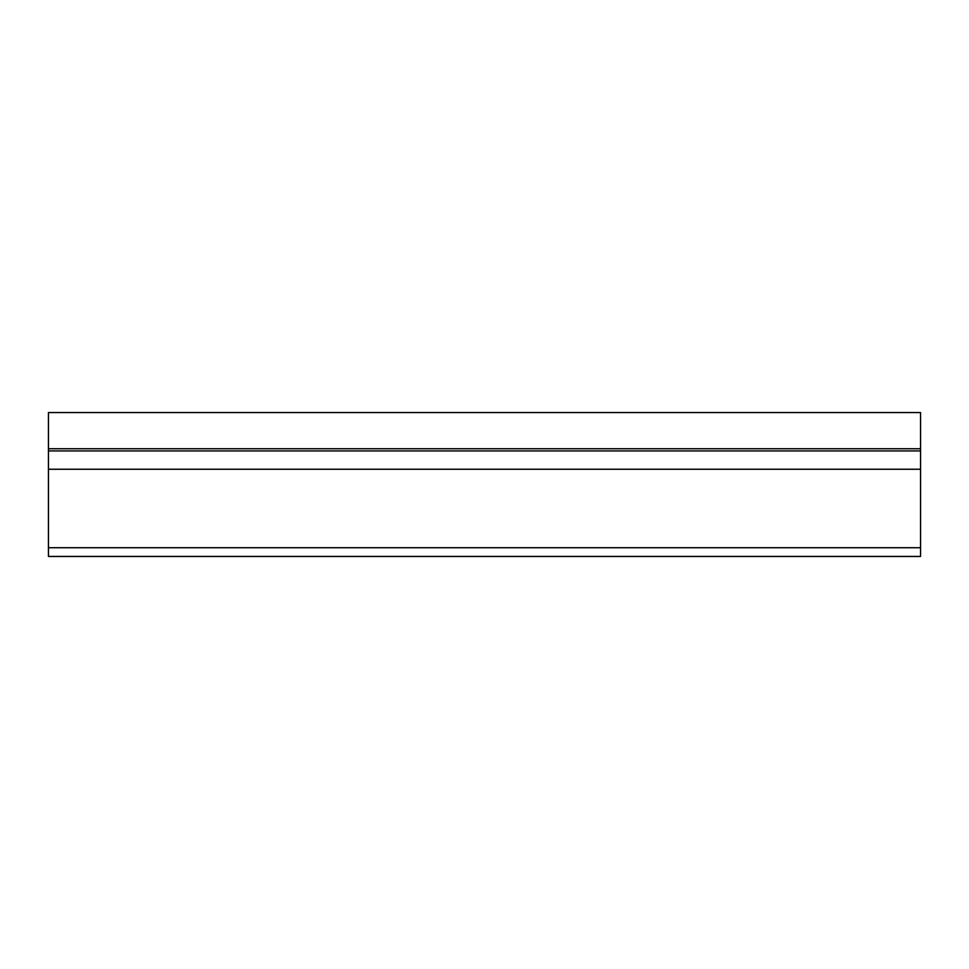 <?xml version="1.0" encoding="UTF-8"?>
<svg xmlns="http://www.w3.org/2000/svg" width="969" height="969" viewBox="0 0 969 969"><rect width="100%" height="100%" fill="white"/><g stroke="black" fill="none" stroke-linecap="round" stroke-linejoin="round"><path stroke-width="1.45" d="M920.55 450.924L48.45 450.924L48.45 469.238L920.55 469.238L920.55 412.552L48.45 412.552L48.45 448.744L920.55 448.744M48.45 547.727L48.45 556.448L920.55 556.448L920.55 547.727L48.45 547.727L48.45 469.238M920.55 547.727L920.55 469.238M48.45 450.924L48.45 448.744"/></g></svg>
